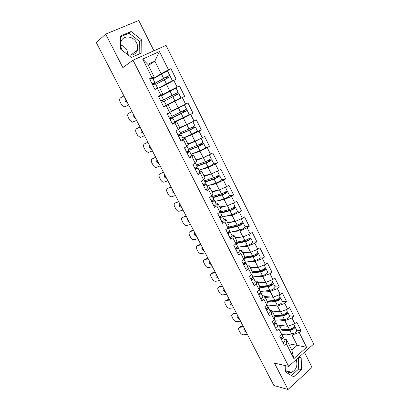<?xml version="1.0" encoding="UTF-8"?>
<svg xmlns="http://www.w3.org/2000/svg" width="410" height="410" viewBox="0 0 410 410"><rect width="100%" height="100%" fill="white"/><g stroke="black" fill="none" stroke-linecap="round" stroke-linejoin="round"><path stroke-width="0.61" d="M120.627 44.977C123.389 45.853 125.506 47.652 126.967 50.379L128.099 54.771M127.659 54.617C132.425 55.98 135.669 54.494 137.391 50.153C138.052 47.78 137.78 45.356 136.576 42.871C133.209 35.444 122.416 34.891 120.878 42.24C120.33 44.546 120.642 46.883 121.806 49.251L122.8 50.855M296.204 359.626C297.906 365.5 296.399 369.717 291.694 372.285C289.101 372.997 286.964 372.116 285.293 369.641M153.919 50.819L138.775 20.5L105.652 34.097L96.324 42.599L273.854 385.467L288.005 389.5L312.025 367.421L304.456 352.262M313.676 344.036L166.06 45.387L133.014 60.183L288.64 366.381L313.676 344.036M148.389 65.482L154.852 61.126L159.418 51.542L142.695 59.081L152.033 77.582L149.527 78.771L154.954 89.503L159.495 87.53L162.893 94.274L158.567 96.652M159.418 51.542L168.495 69.782L170.903 68.634L165.825 71.77M159.731 88.001L176.136 79.171L170.903 68.634M173.748 80.339L177.099 87.074L179.477 85.895L162.032 95.448M286.395 334.155L292.048 335.052L299.197 332.438L306.603 347.321L293.878 358.632L286.282 343.58L284.32 345.276L279.82 336.379L281.803 334.704L278.908 328.969L276.914 330.639L272.363 321.64L274.377 319.984L271.446 314.188L269.426 315.833L264.824 306.736L266.864 305.107L263.907 299.244L261.852 300.863L257.198 291.659L259.269 290.055L256.276 284.125L254.195 285.719L249.485 276.412L251.586 274.833L248.557 268.832L246.446 270.4L241.685 260.986L243.817 259.438L240.752 253.365L238.61 254.907L233.792 245.38L235.955 243.863L232.854 237.723L230.681 239.23L225.808 229.595L228.001 228.103L224.864 221.892L222.661 223.373L217.73 213.625L219.955 212.165L216.782 205.876L214.548 207.327L209.556 197.461L211.816 196.031L208.608 189.676L206.332 191.091L201.284 181.112L203.58 179.713L200.331 173.281L198.025 174.665L192.915 164.564L195.242 163.2L191.957 156.687L189.62 158.04L184.449 147.82L186.806 146.488L183.48 139.897L181.107 141.214L175.875 130.872L178.273 129.57L174.906 122.903L172.497 124.189L167.198 113.713L169.632 112.453L166.224 105.703L168.156 104.714L163.769 106.938L184.643 96.304L179.477 85.895M182.291 97.508L185.602 104.166L187.944 102.951L193.054 113.237L185.75 116.491M174.742 121.97L183.403 118.126L193.054 113.237M190.732 114.472L194.007 121.052L196.313 119.802L201.361 129.965L196.549 131.83M182.927 138.196L191.757 134.808L201.361 129.965M199.075 131.236L202.309 137.739L204.585 136.458L209.571 146.503L205.302 147.918M191.019 154.232L200.013 151.29L209.571 146.503M207.322 147.805L210.52 154.232L212.759 152.915L217.689 162.847L213.595 163.99M200.1 169.796L208.172 167.582L217.689 162.847M215.47 164.179L218.627 170.529L220.836 169.181L225.71 178.996L221.672 179.928M208.915 185.33L216.239 183.69L225.71 178.996M223.522 180.364L226.648 186.642L228.821 185.264L233.638 194.965L229.605 195.708M217.372 200.813L224.214 199.608L231.481 196.359L233.638 194.965M231.481 196.359L234.571 202.566L236.713 201.156L241.475 210.75L237.421 211.314M225.587 216.198L232.096 215.347L239.353 212.175L241.475 210.75M239.353 212.175L242.402 218.31L244.519 216.869L249.224 226.356L245.129 226.756M233.613 231.46L239.886 230.907L247.133 227.806L249.224 226.356M247.133 227.806L250.151 233.874L252.232 232.408L256.885 241.782L252.744 242.023M241.495 246.579L247.594 246.287L254.82 243.263L256.885 241.782M254.82 243.263L257.808 249.259L259.858 247.768L264.46 257.034L260.273 257.116M249.244 261.554L255.21 261.498L262.426 258.546L264.46 257.034M262.426 258.546L265.378 264.476L267.402 262.954L271.953 272.117L267.709 272.05M256.875 276.376L262.743 276.54L269.944 273.654L271.953 272.117M269.944 273.654L272.865 279.517L274.859 277.97L279.359 287.036L275.064 286.815M264.399 291.049L270.19 291.413L277.38 288.594L279.359 287.036M277.38 288.594L280.266 294.395L282.234 292.822L286.682 301.786L282.341 301.417M271.825 305.568L277.56 306.116L284.735 303.374L286.682 301.786M284.735 303.374L287.589 309.104L289.527 307.51L293.929 316.371L289.537 315.864M279.159 319.933L284.842 320.666L292.007 317.986L293.929 316.371M292.007 317.986L294.826 323.654L296.737 322.034L301.094 330.798L296.656 330.152M299.197 332.438L301.094 330.798M157.435 88.293L160.884 95.125L158.414 96.35L163.78 106.954L166.224 105.703M161.366 95.468L169.75 90.866L166.393 84.163M169.75 90.866L177.099 87.074M160.884 95.125L162.893 94.274M171.411 111.177L178.263 107.871L174.947 101.244M168.156 104.714L171.513 111.376L169.632 112.453M178.263 107.871L185.602 104.166M179.688 127.607L186.678 124.671L183.403 118.126M174.906 122.903L176.71 121.688L172.666 123.477M176.71 121.688L180.026 128.274L178.273 129.57M186.678 124.671L194.007 121.052M187.872 143.849L194.996 141.276L191.757 134.808M183.48 139.897L185.161 138.467L183.044 139.272M185.161 138.467L188.441 144.971L186.806 146.488M194.996 141.276L202.309 137.739M195.965 159.905L203.216 157.686L200.013 151.29M191.957 156.687L193.515 155.041L191.701 155.626M193.515 155.041L196.754 161.473L195.242 163.2M203.216 157.686L210.52 154.232M203.96 175.777L211.34 173.907L208.172 167.582M200.331 173.281L201.771 171.426L199.942 171.918M201.771 171.426L204.969 177.781L203.58 179.713M211.34 173.907L218.627 170.529M211.867 191.475L219.37 189.938L216.239 183.69M208.608 189.676L209.93 187.621L208.07 188.026M209.93 187.621L213.092 193.904L211.816 196.031M219.37 189.938L226.648 186.642M219.688 206.988L227.304 205.784L224.214 199.608M216.782 205.876L217.992 203.626L216.106 203.944M217.992 203.626L221.118 209.833L219.955 212.165M227.304 205.784L234.571 202.566M227.417 222.333L235.15 221.451L232.096 215.347M224.864 221.892L225.966 219.447L224.044 219.683M225.966 219.447L229.057 225.587L228.001 228.103M235.15 221.451L242.402 218.31M235.063 237.508L242.91 236.944L239.886 230.907M232.854 237.723L233.843 235.089L231.896 235.243M233.843 235.089L236.903 241.157L235.955 243.863M242.91 236.944L250.151 233.874M242.623 252.514L250.582 252.258L247.594 246.287M240.752 253.365L241.633 250.551L239.66 250.623M241.633 250.551L244.657 256.547L243.817 259.438M250.582 252.258L257.808 249.259M250.1 267.356L258.167 267.397L255.21 261.498M248.557 268.832L249.336 265.839L247.332 265.834M249.336 265.839L252.324 271.768L251.586 274.833M258.167 267.397L265.378 264.476M257.495 282.034L265.665 282.372L262.743 276.54M256.276 284.125L256.952 280.952L254.923 280.876M256.952 280.952L259.909 286.815L259.269 290.055M265.665 282.372L272.865 279.517M264.814 296.553L273.08 297.183L270.19 291.413M263.907 299.244L264.486 295.902L262.426 295.748M264.486 295.902L267.407 301.698L266.864 305.107M273.08 297.183L280.266 294.395M272.05 310.913L280.414 311.825L277.56 306.116M271.446 314.188L271.933 310.678L269.847 310.452M271.933 310.678L274.818 316.412L274.377 319.984M280.414 311.825L287.589 309.104M277.098 324.828L287.671 326.309L284.842 320.666M278.908 328.969L279.297 325.294L277.191 324.997M279.297 325.294L282.152 330.967L281.803 334.704M287.671 326.309L294.826 323.654M288.609 343.785L297.199 345.328L292.048 335.052M286.282 343.58L286.58 339.752L284.448 339.383M286.58 339.752L291.782 350.078L297.199 345.328L306.603 347.321M293.878 358.632L291.782 350.078M105.652 34.097L122.846 67.604L133.014 60.183M288.64 366.381L274.454 363.091L288.005 389.5M152.93 78.746L161.13 73.662L154.852 61.126L147.82 64.349L154.175 76.962L151.782 78.454M161.13 73.662L168.495 69.782M152.033 77.582L154.175 76.962M142.695 59.081L147.82 64.349M184.643 96.304L163.759 106.913M285.186 365.582L285.355 371.921L293.673 376.795L301.514 369.656L301.176 357.756L299.469 356.715M141.85 52.803L141.722 39.944L131.118 31.508L120.422 35.983L120.514 49.087L131.343 57.467L141.85 52.803M291.5 375.519L298.69 369L298.372 357.694M298.844 357.274L301.176 357.756M298.69 369L301.514 369.656M139.8 53.71L139.682 41.528L129.14 33.164L120.427 36.818M129.14 33.164L131.118 31.508M139.682 41.528L141.722 39.944M239.302 327.477L240.516 326.56L239.87 327.303L243.489 326.821M243.171 326.206L240.516 326.56M244.509 328.789L244.755 330.019L245.733 331.157M239.87 327.303L239.604 327.359C238.517 327.805 238.287 328.728 238.907 330.132L240.173 332.571C241.106 334.078 242.305 334.827 243.765 334.806L247.399 334.365M246.425 332.484L244.119 330.767C243.678 329.804 243.791 329.117 244.468 328.707M281.327 339.362C282.797 338.353 283.392 337.481 283.115 336.743L282.582 336.338M283.131 342.929C284.596 341.919 285.191 341.043 284.909 340.3L283.146 336.8M281.849 337.43L281.034 338.783M280.763 338.245C282.234 337.24 282.833 336.369 282.557 335.636L281.844 334.227M288.722 329.676L286.99 329.42M293.637 324.095L294.401 325.627C294.247 327.364 292.55 328.589 289.316 329.297L281.511 329.696M284.853 325.914L279.753 326.206M279.379 325.463L280.978 325.371M294.401 326.334L294.944 326.724C294.795 328.471 293.104 329.696 289.87 330.398L282.059 330.783M294.969 326.775L296.696 330.24C296.558 332.008 294.872 333.233 291.633 333.924L281.906 334.35M281.68 330.029L290.598 329.579C292.555 329.153 293.58 328.41 293.673 327.349L293.668 327.339M232.47 314.209L233.644 313.317L232.988 314.045L236.585 313.486M236.288 312.907L233.644 313.317M237.636 315.521L237.892 316.771L238.876 317.909M232.988 314.045L232.803 314.08C231.655 314.521 231.404 315.474 232.045 316.945L233.326 319.405C234.264 320.928 235.463 321.665 236.924 321.624L240.532 321.112M239.548 319.211L237.241 317.499C236.796 316.525 236.903 315.823 237.574 315.398M273.957 324.792C275.443 323.792 276.058 322.947 275.802 322.25L275.223 321.845M275.786 328.405C277.268 327.4 277.877 326.55 277.616 325.842L275.827 322.301M274.469 322.844L273.685 324.248M273.388 323.669C274.874 322.67 275.489 321.824 275.233 321.127L274.433 319.534M225.567 300.796L226.704 299.941L226.033 300.648L229.615 300.017M229.333 299.479L226.704 299.941M230.697 302.114L230.963 303.385L231.947 304.533M226.033 300.648L225.936 300.668C224.726 301.104 224.449 302.088 225.116 303.62L226.412 306.106C227.355 307.643 228.554 308.376 230.005 308.305L233.603 307.72M232.608 305.804L230.297 304.097C229.841 303.113 229.948 302.395 230.61 301.95M266.51 310.062C268.007 309.073 268.642 308.248 268.406 307.592L267.776 307.192M268.355 313.717C269.852 312.722 270.477 311.892 270.236 311.226L268.432 307.643M266.92 308.089L266.249 309.555M265.931 308.925C267.433 307.936 268.068 307.111 267.832 306.46L266.93 304.676M218.602 287.251L219.688 286.431L219.007 287.118L222.568 286.416M222.307 285.908L219.693 286.431L219.001 287.118C217.725 287.548 217.428 288.563 218.115 290.162L219.422 292.678C220.375 294.221 221.574 294.949 223.019 294.857L226.597 294.195M223.686 288.573L223.957 289.865L224.952 291.013M225.592 292.253L223.276 290.557C222.82 289.562 222.917 288.83 223.578 288.363M258.976 295.169C260.488 294.185 261.139 293.386 260.929 292.771L260.237 292.381M260.842 298.859C262.354 297.875 263 297.071 262.779 296.445L260.95 292.817M259.643 293.693L259.438 293.288L258.736 294.693M258.392 294.016C259.909 293.032 260.56 292.238 260.35 291.623L259.351 289.644M215.209 272.204L212.611 272.778L211.909 273.449L215.45 272.665M216.603 274.895L216.885 276.207L217.879 277.36M211.909 273.449C210.637 273.906 210.35 274.946 211.042 276.571L212.365 279.107C213.308 280.65 214.497 281.373 215.926 281.27L219.519 280.527M218.504 278.569L216.188 276.883C215.721 275.874 215.819 275.12 216.47 274.633M251.356 280.107C252.888 279.128 253.554 278.354 253.365 277.785L252.596 277.406M253.247 283.838C254.769 282.859 255.435 282.08 255.24 281.496L253.385 277.826M251.735 278.272L252.053 278.446L251.135 279.666M250.766 278.938C252.299 277.965 252.97 277.191 252.78 276.622L251.678 274.444M208.039 258.356L205.451 258.987L204.733 259.638L208.26 258.777M209.448 261.073L209.735 262.405L210.735 263.563M204.733 259.638C203.473 260.13 203.196 261.196 203.898 262.836L205.236 265.398C206.148 266.91 207.306 267.627 208.71 267.556L212.37 266.72M211.345 264.742L209.023 263.061L209.29 260.765M243.648 264.87C245.195 263.902 245.882 263.153 245.713 262.625L244.857 262.267M245.559 268.647C247.102 267.674 247.783 266.92 247.609 266.382L245.733 262.666M243.945 263.097L244.396 263.297L243.448 264.465M243.053 263.691C244.601 262.723 245.288 261.975 245.124 261.452L243.919 259.069M280.384 315.439L278.272 315.188M286.395 309.555L287.246 311.262C287.046 312.927 285.334 314.142 282.106 314.901L274.351 315.485M277.734 311.533L272.573 311.954M272.219 311.257L273.906 311.118M287.205 312L287.794 312.374C287.605 314.045 285.893 315.259 282.664 316.013L274.797 316.592M287.82 312.42L289.568 315.931C289.388 317.622 287.682 318.837 284.453 319.58L274.782 320.231M274.546 315.869L283.412 315.213C285.365 314.752 286.4 314.019 286.518 313.004L286.462 312.933M271.804 301.114L269.273 300.899M279.072 294.857L280.01 296.743C279.769 298.331 278.041 299.536 274.818 300.345L267.11 301.114M270.554 296.989L265.311 297.542M264.983 296.891L266.766 296.702M279.912 297.516L280.568 297.865C280.332 299.459 278.605 300.663 275.382 301.473L267.315 302.262M280.594 297.911L282.362 301.463C282.136 303.077 280.409 304.281 277.186 305.076L267.581 305.957M267.335 301.56L276.14 300.689C278.093 300.197 279.138 299.469 279.282 298.5L279.159 298.377M262.959 286.728L259.94 286.569M271.666 279.994L272.696 282.059C272.414 283.571 270.661 284.76 267.448 285.627L259.791 286.59M263.307 282.275L257.972 282.977M257.67 282.372L259.566 282.121M272.522 282.88L273.26 283.197C272.983 284.714 271.236 285.903 268.017 286.764L259.714 287.789M273.285 283.238L275.074 286.831C274.803 288.368 273.06 289.562 269.841 290.408L260.299 291.525M259.848 287.113L268.796 286.001C270.743 285.478 271.799 284.755 271.968 283.838L271.748 283.684M253.78 272.296L252.206 272.266M265.029 268.089L265.875 268.365C265.547 269.806 263.779 270.979 260.57 271.897L251.986 273.183M264.178 264.962L265.301 267.217C264.973 268.652 263.205 269.826 259.996 270.749L252.288 271.917M256.004 267.387L250.556 268.253M250.269 267.689L252.309 267.366M265.895 268.406L267.704 272.04C267.392 273.501 265.629 274.68 262.415 275.582L252.816 276.955M252.14 272.542L261.365 271.154C263.307 270.595 264.378 269.882 264.573 269.011L264.219 268.847M244.283 257.839L253.851 256.137C255.789 255.548 256.87 254.841 257.096 254.021L256.542 253.882M257.424 253.144L258.402 253.37C258.028 254.723 256.245 255.891 253.042 256.86L244.104 258.443M256.604 249.757L257.823 252.206C257.449 253.559 255.661 254.723 252.457 255.696L244.488 257.126M248.644 252.319L243.053 253.359M242.792 252.847L244.995 252.437M258.418 253.406L260.253 257.085C259.894 258.464 258.11 259.627 254.907 260.586L244.924 262.287M200.792 244.36L198.225 245.052L197.487 245.682L200.992 244.744M202.217 247.107L202.514 248.46L203.519 249.623M197.487 245.682C196.236 246.205 195.965 247.297 196.682 248.957L198.03 251.55C198.917 253.026 200.044 253.744 201.412 253.703L205.149 252.77M204.113 250.771L201.787 249.095L202.033 246.753M235.858 249.459C237.416 248.496 238.123 247.778 237.979 247.291L237 246.963M237.785 253.277C239.343 252.314 240.05 251.586 239.896 251.094L237.995 247.327M236.042 247.758L236.652 247.968L235.668 249.09M235.253 248.265C236.816 247.307 237.523 246.589 237.38 246.108L236.073 243.519M236.252 243.017L246.251 240.952C248.188 240.327 249.28 239.63 249.536 238.856L248.726 238.769M249.685 238.046L250.848 238.205C250.428 239.476 248.619 240.629 245.426 241.654L236.104 243.571M248.947 234.382L250.264 237.031C249.839 238.297 248.029 239.445 244.837 240.48L236.534 242.202M241.244 237.062L235.463 238.302M235.232 237.841L237.641 237.323M250.864 238.236L252.719 241.961C252.314 243.253 250.51 244.411 247.312 245.426L237.969 247.281M193.474 230.22L190.916 230.973L190.168 231.583L193.648 230.563M194.909 232.998L195.216 234.371L196.226 235.54M190.168 231.583C188.923 232.137 188.667 233.259 189.389 234.94L190.752 237.554C191.608 238.999 192.705 239.717 194.043 239.701L197.845 238.671M196.8 236.652L194.473 234.986L194.699 232.593M227.97 233.869C229.549 232.916 230.276 232.224 230.153 231.788L229.026 231.496M229.923 237.733C231.496 236.78 232.219 236.078 232.096 235.632L230.169 231.819M228.011 232.26L228.821 232.465L227.806 233.541M227.36 232.665C228.939 231.711 229.667 231.02 229.549 230.589L228.134 227.786M228.257 228.027L238.569 225.592C240.496 224.936 241.603 224.244 241.89 223.527L240.747 223.517M241.803 222.804L243.207 222.866C242.74 224.055 240.911 225.192 237.723 226.279L228.472 228.452M241.198 218.832L242.617 221.677C242.141 222.861 240.316 223.998 237.129 225.09L228.396 227.16M233.813 221.605L227.796 223.081M227.586 222.666L230.256 222.01M243.222 222.896L245.103 226.668C244.642 227.878 242.822 229.016 239.635 230.087L230.364 232.198M186.073 215.937L182.768 217.336L186.227 216.234M187.529 218.74L187.847 220.134L188.856 221.308M182.768 217.336C181.538 217.925 181.287 219.068 182.019 220.77L183.393 223.414C184.228 224.829 185.294 225.541 186.596 225.556L190.471 224.429M189.415 222.384L187.083 220.734L187.293 218.284M219.996 218.099C221.59 217.156 222.338 216.49 222.24 216.101L220.913 215.865M221.974 222.01C223.563 221.062 224.306 220.39 224.198 219.991L222.251 216.131M219.837 216.608L220.898 216.782L219.847 217.807M219.376 216.88C220.975 215.937 221.723 215.276 221.625 214.886L220.103 211.867M220.565 212.785L230.794 210.058C232.721 209.366 233.838 208.685 234.156 208.019L232.562 208.142M233.731 207.424L235.478 207.352C234.961 208.454 233.111 209.577 229.938 210.725L220.754 213.164M233.362 203.104L234.884 206.153C234.361 207.245 232.511 208.367 229.333 209.52L220.16 211.98M230.036 204.575L228.216 205.379M226.381 205.933L220.037 207.68M219.852 207.322L222.871 206.486M235.494 207.378L237.395 211.196C236.888 212.318 235.048 213.446 231.865 214.579L222.671 216.951M178.601 201.494L175.296 202.94L178.729 201.751M180.067 204.329L180.395 205.748L181.41 206.927M175.296 202.94C174.071 203.56 173.83 204.733 174.573 206.455L175.962 209.131C176.772 210.509 177.807 211.222 179.078 211.263L183.019 210.033M181.948 207.967L179.616 206.322L179.805 203.821M211.924 202.145C213.538 201.213 214.307 200.577 214.23 200.234L212.626 200.085M213.928 206.102C215.532 205.164 216.296 204.518 216.219 204.165L214.245 200.259M211.483 200.808L212.882 200.921L211.801 201.894M211.299 200.91C212.913 199.977 213.682 199.342 213.61 199.004L211.975 195.765M212.79 197.379L222.937 194.35C224.854 193.617 225.987 192.946 226.33 192.336L224.111 192.659M225.408 191.936L227.663 191.665C227.094 192.674 225.223 193.786 222.056 194.991L212.954 197.702M225.433 187.191L227.058 190.45C226.484 191.455 224.613 192.562 221.446 193.776L212.349 196.503M222.866 188.354L219.652 189.804M218.986 190.014L212.19 192.111M212.037 191.803L215.522 190.727M227.673 191.685L229.6 195.555C229.046 196.585 227.181 197.697 224.009 198.891L214.886 201.535M171.042 186.904L167.741 188.39L171.154 187.114M172.528 189.768L172.861 191.209L173.886 192.392M167.741 188.39C166.522 189.046 166.296 190.25 167.049 191.993L168.454 194.694C169.233 196.041 170.242 196.749 171.477 196.815L175.485 195.483M174.404 193.392L172.067 191.762L172.236 189.21M203.76 186.002C205.389 185.079 206.179 184.474 206.133 184.182L204.113 184.177M205.784 190.004C207.409 189.082 208.193 188.467 208.142 188.159L206.143 184.203M203.191 184.874L204.774 184.869L203.657 185.797M203.129 184.756C204.759 183.834 205.548 183.229 205.502 182.937L203.755 179.467M204.928 181.794L214.983 178.458C216.895 177.689 218.043 177.028 218.417 176.469L216.208 176.9L217.115 176.162M219.77 175.813L221.718 179.729C221.108 180.672 219.227 181.768 216.065 183.024L214.087 179.078C217.249 177.807 219.135 176.715 219.76 175.798L217.295 176.233M217.418 171.093L219.145 174.568C218.52 175.48 216.629 176.572 213.472 177.848L204.452 180.856M215.537 171.959L211.488 173.886L204.257 176.361M204.124 176.105L208.3 174.675M214.087 179.078L205.061 182.066M216.065 183.024L207.019 185.94M163.405 172.159L160.105 173.686L163.493 172.323M164.907 175.055L165.25 176.515L166.281 177.704M160.105 173.686C158.901 174.378 158.68 175.608 159.444 177.371L160.863 180.103C161.622 181.42 162.601 182.127 163.8 182.214L167.874 180.779M166.783 178.673L164.441 177.048L164.589 174.44M195.498 169.673L197.938 167.941L195.252 168.192M197.548 173.722L199.967 171.964L197.943 167.957M195.047 168.771L196.574 168.633L195.416 169.504M194.863 168.407L197.302 166.68L195.437 162.98M196.974 166.029L206.942 162.386L210.412 160.423L208.234 160.966L209.336 160.31L208.957 160.064M199.06 170.165L208.024 166.967C211.176 165.65 213.082 164.569 213.743 163.723L211.77 159.756L209.336 160.31M207.814 160.664L208.234 160.966M209.3 154.806L211.145 158.501C210.463 159.316 208.552 160.397 205.4 161.735L196.467 165.025M208.162 155.344L203.396 157.727L196.226 160.428M196.129 160.233L201.397 158.239M204.646 157.01L206.092 156.323M211.76 159.741C211.088 160.566 209.177 161.648 206.025 162.98L197.082 166.25M155.687 157.25L152.387 158.824L155.749 157.368M157.204 160.177L157.558 161.663L158.593 162.857M152.387 158.824C151.193 159.551 150.982 160.812 151.756 162.596L153.191 165.358C153.929 166.644 154.877 167.347 156.041 167.454L160.177 165.922M159.075 163.79L156.733 162.175L156.861 159.51M187.144 153.145L189.645 151.505L186.606 152.089M189.215 157.245L191.701 155.58L189.651 151.515M186.801 152.479L188.272 152.202L187.078 153.022M186.494 151.869L189.005 150.234L197.871 146.693C201.008 145.294 202.945 144.233 203.673 143.505L201.284 144.207L200.767 143.741M188.928 150.091L198.804 146.119L202.32 144.187L200.167 144.843L201.284 144.207M199.624 144.33L200.167 144.843M201.095 138.329L203.047 142.244C202.314 142.967 200.377 144.028 197.236 145.432L188.385 149.009M200.746 138.493L195.206 141.378L188.108 144.315M188.036 144.171L199.357 139.169M203.678 143.515L205.676 147.528C204.964 148.282 203.032 149.348 199.89 150.731L191.014 154.216M147.887 142.188L144.587 143.802L147.923 142.255M149.419 145.145L149.783 146.652L150.824 147.856M144.587 143.802C143.403 144.571 143.203 145.857 143.992 147.667L145.442 150.455L148.205 152.54L152.402 150.9M151.285 148.743L148.938 147.139L149.045 144.417M178.683 136.422L181.256 134.88L178.34 135.741M180.779 140.568L183.332 139L181.256 134.885M178.463 135.992L179.872 135.582L178.642 136.345M178.027 135.131L180.605 133.588L178.519 129.457M175.926 130.964L178.422 129.463M177.069 130.221L175.89 130.903M179.734 134.193L190.568 129.668L194.125 127.766L192.008 128.54L193.141 127.915L192.531 127.197M193.141 127.915L195.488 127.074L189.615 130.216L178.534 134.859M191.388 127.787L192.008 128.54M179.852 127.93L190.594 122.739M192.449 121.821L192.818 121.714L194.852 125.803L188.979 128.94L180.21 132.814M192.818 121.714L179.893 128.012M195.488 127.079L197.517 131.144L191.665 134.301L182.87 138.078M140.005 126.956L136.699 128.617L140.015 126.977M141.552 129.944L141.927 131.482L142.972 132.686M136.699 128.617C135.531 129.422 135.341 130.739 136.14 132.568L137.606 135.387L140.287 137.463L144.54 135.715M143.413 133.537L141.06 131.943L141.148 129.165M170.124 119.5L172.764 118.049L169.971 119.197M172.246 123.697L174.87 122.221L172.764 118.054M170.027 119.31L171.375 118.756L170.104 119.464M169.463 118.188L172.108 116.748L169.991 112.56L167.244 113.806M167.331 113.975L169.991 112.56M167.275 113.867L168.602 113.268L167.321 113.954M184.9 111.438L187.206 110.449L181.266 113.544L170.212 118.777L185.838 111.146L183.752 112.043L184.9 111.438L184.264 110.423M169.684 112.422L183.132 105.724L171.488 111.325M183.111 111.013L183.752 112.043M171.447 118.085L171.072 117.342M171.467 111.289L184.505 105.027L168.602 112.986M184.505 105.027L186.565 109.162L171.944 116.43M187.206 110.454L189.261 114.569L174.629 121.755M133.599 114.585L133.983 116.143L135.028 117.352M132.015 111.53L128.73 113.268C127.571 114.113 127.392 115.461 128.202 117.311L129.683 120.161L132.286 122.221L136.591 120.366M135.449 118.162L133.101 116.583L133.163 113.744M161.458 102.372L164.169 101.024L166.301 105.242L163.605 106.615M160.787 101.044L163.503 99.702L160.853 101.167M158.634 96.78L161.366 95.463L163.503 99.702M160.828 101.121L162.109 100.414L160.797 101.06M176.551 94.761L176.074 93.454L178.176 92.327L172.164 95.366L161.268 101.085L176.802 93.029L174.906 94.044L175.393 95.351M163.093 101.547L162.544 100.46M178.176 92.327L176.095 88.145L161.499 95.73M166.296 105.237L180.902 97.8L178.827 93.629L164.225 101.132M128.581 104.898L126.013 106.282M125.557 99.051L125.952 100.635L127.003 101.854M123.933 95.919L120.673 97.749C119.525 98.636 119.361 100.014 120.176 101.89L121.678 104.77L124.204 106.81L125.281 106.626L128.555 104.847M127.402 102.623L125.05 101.05L125.091 98.154M152.689 85.034L155.472 83.789L157.63 88.053L156.866 88.57M154.867 89.329L157.63 88.058M155.615 89.18L154.888 89.375M152.013 83.691L154.801 82.451L152.279 84.219M149.829 79.376L152.638 78.161L154.796 82.446M152.182 84.024L153.396 83.168L152.043 83.753M167.864 77.715L167.644 76.567L169.694 75.291L163.605 78.274L152.858 84.46L168.305 75.999L166.46 77.136L166.696 78.305M154.35 84.229L154.18 83.901M159.567 87.668L167.921 83.368M169.796 82.395L172.451 80.831L166.388 83.83L159.536 87.612M169.689 75.286L167.582 71.058L161.478 74.025L153.012 78.91M172.446 80.826L170.35 76.608L155.769 84.378M293.601 327.933L293.416 327.564M289.316 329.297L287.799 326.263M291.633 333.924L289.87 330.398M274.403 322.906L274.551 323.198M266.956 308.171L267.141 308.53M251.873 278.318L252.063 278.692M244.227 263.179L244.401 263.522M286.431 313.568L286.221 313.137M282.106 314.901L280.542 311.779M284.453 319.58L282.664 316.013M279.184 299.039L278.943 298.557M274.818 300.345L273.209 297.132M277.186 305.076L275.382 301.473M271.856 284.35L271.589 283.812M267.448 285.627L265.793 282.321M269.841 290.408L268.017 286.764M264.445 269.493L264.148 268.898M259.996 270.749L258.295 267.346M262.415 275.582L260.57 271.897M256.952 254.477L256.655 253.877M252.457 255.696L250.71 252.201M254.907 260.586L253.042 256.86M236.488 247.865L236.647 248.178M249.377 239.286L249.106 238.743M244.837 240.48L243.038 236.888M247.312 245.426L245.426 241.654M228.662 232.378L228.806 232.66M241.71 223.927L241.469 223.44M237.129 225.09L235.278 221.395M239.635 230.087L237.723 226.279M233.961 208.393L233.746 207.962M229.333 209.52L227.432 205.728M231.865 214.579L229.938 210.725M226.12 192.679L225.936 192.31M221.446 193.776L219.499 189.876M224.009 198.891L222.056 194.991M217.387 176.228L216.301 176.894M218.192 176.782L218.038 176.474M213.472 177.848L211.488 173.886M204.974 184.151L204.769 183.741M209.438 160.305L208.336 160.961M205.4 161.735L203.396 157.727M208.024 166.967L206.025 162.98M196.826 168.013L196.528 167.418M201.402 144.197L200.285 144.838M197.236 145.432L195.206 141.378M199.89 150.731L197.871 146.693M188.579 151.679L188.185 150.9M193.269 127.905L192.136 128.53M188.979 128.94L186.924 124.84M191.665 134.301L189.615 130.216M180.236 135.162L179.893 134.485M185.043 111.423L183.89 112.027M180.62 112.253L178.545 108.102M183.337 117.675L181.266 113.544M171.79 118.444L171.641 118.147M174.906 94.044L176.074 93.454M172.164 95.366L170.063 91.169M174.911 100.855L172.82 96.673M125.281 106.626L126.177 106.2M166.46 77.136L167.644 76.567M163.605 78.274L161.478 74.025M154.196 83.599L153.934 83.076M166.388 83.83L164.266 79.596M137.391 50.153L130.713 55.186M291.694 372.285L286.37 370.988M239.604 327.359L240.25 326.616M232.803 314.08L233.464 313.358M225.936 300.668L226.612 299.961M187.016 146.293L189.005 150.234M187.011 152.002L186.847 151.679M178.729 135.618L178.417 135.008M170.345 119.043L170.212 118.777M135.377 118.024L135.095 118.167M127.32 102.464L126.982 102.623M152.858 84.46L152.617 83.983"/></g></svg>

